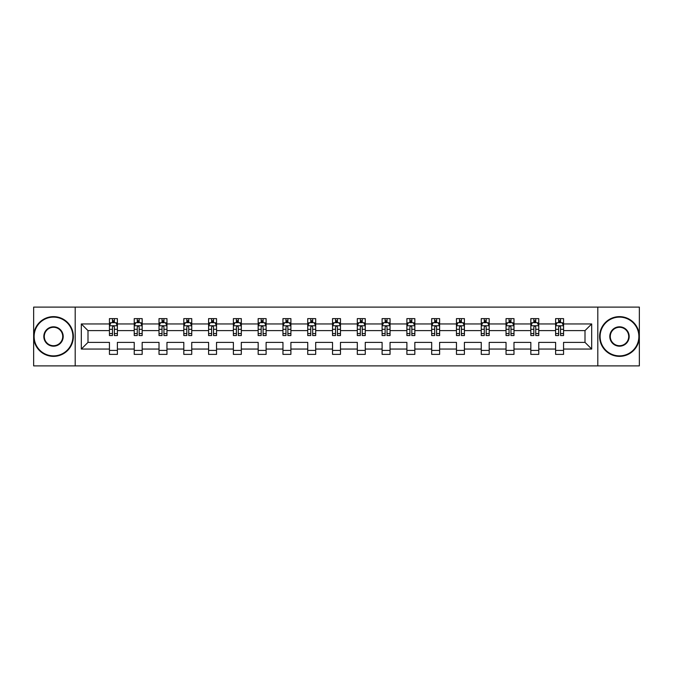 <?xml version="1.0" encoding="UTF-8"?>
<svg xmlns="http://www.w3.org/2000/svg" width="673" height="673" viewBox="0 0 673 673"><rect width="100%" height="100%" fill="white"/><g stroke="black" fill="none" stroke-linecap="round" stroke-linejoin="round"><path stroke-width="1.01" d="M597.801 365.893L639.35 365.893L639.35 307.107L597.801 307.107L597.801 365.893L75.199 365.893L75.199 307.107L33.65 307.107L33.65 365.893L75.199 365.893M563.562 349.051L563.562 342.38L585.005 342.38L591.685 349.051L563.562 349.051L563.562 354.377L555.612 354.377L555.612 349.051L538.77 349.051L538.77 354.377L530.829 354.377L530.829 349.051L513.987 349.051L513.987 354.377L506.037 354.377L506.037 349.051L489.195 349.051L489.195 354.377L481.254 354.377L481.254 349.051L464.412 349.051L464.412 354.377L456.462 354.377L456.462 349.051L439.62 349.051L439.62 354.377L431.679 354.377L431.679 349.051L414.837 349.051L414.837 354.377L406.887 354.377L406.887 349.051L390.046 349.051L390.046 354.377L382.104 354.377L382.104 349.051L365.262 349.051L365.262 354.377L357.313 354.377L357.313 349.051L340.471 349.051L340.471 354.377L332.529 354.377L332.529 349.051L315.687 349.051L315.687 354.377L307.738 354.377L307.738 349.051L290.896 349.051L290.896 354.377L282.954 354.377L282.954 349.051L266.113 349.051L266.113 354.377L258.163 354.377L258.163 349.051L241.321 349.051L241.321 354.377L233.38 354.377L233.38 349.051L216.538 349.051L216.538 354.377L208.588 354.377L208.588 349.051L191.746 349.051L191.746 354.377L183.805 354.377L183.805 349.051L166.963 349.051L166.963 354.377L159.013 354.377L159.013 349.051L142.171 349.051L142.171 354.377L134.23 354.377L134.23 349.051L117.388 349.051L117.388 354.377L109.438 354.377L109.438 349.051L81.315 349.051L81.315 323.949L109.438 323.949L109.438 318.623L117.388 318.623L117.388 323.949L134.23 323.949L134.23 318.623L142.171 318.623L142.171 323.949L159.013 323.949L159.013 318.623L166.963 318.623L166.963 323.949L183.805 323.949L183.805 318.623L191.746 318.623L191.746 323.949L208.588 323.949L208.588 318.623L216.538 318.623L216.538 323.949L233.38 323.949L233.38 318.623L241.321 318.623L241.321 323.949L258.163 323.949L258.163 318.623L266.113 318.623L266.113 323.949L282.954 323.949L282.954 318.623L290.896 318.623L290.896 323.949L307.738 323.949L307.738 318.623L315.687 318.623L315.687 323.949L332.529 323.949L332.529 318.623L340.471 318.623L340.471 323.949L357.313 323.949L357.313 318.623L365.262 318.623L365.262 323.949L382.104 323.949L382.104 318.623L390.046 318.623L390.046 323.949L406.887 323.949L406.887 318.623L414.837 318.623L414.837 323.949L431.679 323.949L431.679 318.623L439.62 318.623L439.62 323.949L456.462 323.949L456.462 318.623L464.412 318.623L464.412 323.949L481.254 323.949L481.254 318.623L489.195 318.623L489.195 323.949L506.037 323.949L506.037 318.623L513.987 318.623L513.987 323.949L530.829 323.949L530.829 318.623L538.77 318.623L538.77 323.949L555.612 323.949L555.612 318.623L563.562 318.623L563.562 323.949L591.685 323.949L591.685 349.051M597.801 307.107L75.199 307.107M555.612 323.949L555.612 330.62L538.77 330.62L538.77 323.949M538.77 349.051L538.77 342.38L555.612 342.38L555.612 349.051M530.829 323.949L530.829 330.62L513.987 330.62L513.987 323.949M513.987 349.051L513.987 342.38L530.829 342.38L530.829 349.051M506.037 323.949L506.037 330.62L489.195 330.62L489.195 323.949M489.195 349.051L489.195 342.38L506.037 342.38L506.037 349.051M481.254 323.949L481.254 330.62L464.412 330.62L464.412 323.949M464.412 349.051L464.412 342.38L481.254 342.38L481.254 349.051M456.462 323.949L456.462 330.62L439.62 330.62L439.62 323.949M439.62 349.051L439.62 342.38L456.462 342.38L456.462 349.051M431.679 323.949L431.679 330.62L414.837 330.62L414.837 323.949M414.837 349.051L414.837 342.38L431.679 342.38L431.679 349.051M406.887 323.949L406.887 330.62L390.046 330.62L390.046 323.949M390.046 349.051L390.046 342.38L406.887 342.38L406.887 349.051M382.104 323.949L382.104 330.62L365.262 330.62L365.262 323.949M365.262 349.051L365.262 342.38L382.104 342.38L382.104 349.051M357.313 323.949L357.313 330.62L340.471 330.62L340.471 323.949M340.471 349.051L340.471 342.38L357.313 342.38L357.313 349.051M332.529 323.949L332.529 330.62L315.687 330.62L315.687 323.949M315.687 349.051L315.687 342.38L332.529 342.38L332.529 349.051M307.738 323.949L307.738 330.62L290.896 330.62L290.896 323.949M290.896 349.051L290.896 342.38L307.738 342.38L307.738 349.051M282.954 323.949L282.954 330.62L266.113 330.62L266.113 323.949M266.113 349.051L266.113 342.38L282.954 342.38L282.954 349.051M258.163 323.949L258.163 330.62L241.321 330.62L241.321 323.949M241.321 349.051L241.321 342.38L258.163 342.38L258.163 349.051M233.38 323.949L233.38 330.62L216.538 330.62L216.538 323.949M216.538 349.051L216.538 342.38L233.38 342.38L233.38 349.051M208.588 323.949L208.588 330.62L191.746 330.62L191.746 323.949M191.746 349.051L191.746 342.38L208.588 342.38L208.588 349.051M183.805 323.949L183.805 330.62L166.963 330.62L166.963 323.949M166.963 349.051L166.963 342.38L183.805 342.38L183.805 349.051M159.013 323.949L159.013 330.62L142.171 330.62L142.171 323.949M142.171 349.051L142.171 342.38L159.013 342.38L159.013 349.051M134.23 323.949L134.23 330.62L117.388 330.62L117.388 323.949M117.388 349.051L117.388 342.38L134.23 342.38L134.23 349.051M109.438 323.949L109.438 330.62L87.995 330.62L87.995 342.38L109.438 342.38L109.438 349.051M81.315 323.949L87.995 330.62M585.005 342.38L585.005 330.62L563.562 330.62L563.562 323.949M558.632 322.594L560.542 322.594M533.849 322.594L535.75 322.594M509.057 322.594L510.967 322.594M484.274 322.594L486.175 322.594M459.482 322.594L461.392 322.594M434.699 322.594L436.6 322.594M409.907 322.594L411.817 322.594M385.124 322.594L387.025 322.594M360.333 322.594L362.242 322.594M335.549 322.594L337.451 322.594M310.758 322.594L312.667 322.594M285.975 322.594L287.876 322.594M261.183 322.594L263.093 322.594M236.4 322.594L238.301 322.594M211.608 322.594L213.518 322.594M186.825 322.594L188.726 322.594M162.033 322.594L163.943 322.594M137.25 322.594L139.151 322.594M112.458 322.594L114.368 322.594M109.438 350.406L117.388 350.406M134.23 350.406L142.171 350.406M159.013 350.406L166.963 350.406M183.805 350.406L191.746 350.406M208.588 350.406L216.538 350.406M233.38 350.406L241.321 350.406M258.163 350.406L266.113 350.406M282.954 350.406L290.896 350.406M307.738 350.406L315.687 350.406M332.529 350.406L340.471 350.406M357.313 350.406L365.262 350.406M382.104 350.406L390.046 350.406M406.887 350.406L414.837 350.406M431.679 350.406L439.62 350.406M456.462 350.406L464.412 350.406M481.254 350.406L489.195 350.406M506.037 350.406L513.987 350.406M530.829 350.406L538.77 350.406M555.612 350.406L563.562 350.406M87.995 342.38L81.315 349.051M591.685 323.949L585.005 330.62M114.368 320.693L112.458 320.693M110.936 322.863L109.438 322.863L109.438 318.623L112.458 318.623L112.458 322.678M109.438 333.556L109.438 335.549L112.458 335.549L112.458 333.556L109.438 333.556L109.438 330.62M117.388 330.62L117.388 335.549L114.368 335.549L114.368 327.044C113.737 325.825 113.098 325.825 112.458 327.044L112.458 333.556M115.891 322.863L117.388 322.863L117.388 318.623L114.368 318.623L114.368 322.678M117.388 325.858L115.798 322.678L111.028 322.678L109.438 325.858M53.512 317.118A19.382 19.382 0 0 0 34.13 336.5A19.382 19.382 0 0 0 53.512 355.882A19.382 19.382 0 0 0 72.894 336.5A19.382 19.382 0 0 0 53.512 317.118M53.512 356.362A19.862 19.862 0 0 1 33.65 336.5A19.862 19.862 0 0 1 53.512 316.638A19.862 19.862 0 0 1 73.374 336.5A19.862 19.862 0 0 1 53.512 356.362M53.512 326.809A9.691 9.691 0 0 1 63.203 336.5A9.691 9.691 0 0 1 53.512 346.191A9.691 9.691 0 0 1 43.821 336.5A9.691 9.691 0 0 1 53.512 326.809M53.512 345.712A9.212 9.212 0 0 0 62.724 336.5A9.212 9.212 0 0 0 53.512 327.288A9.212 9.212 0 0 0 44.292 336.5A9.212 9.212 0 0 0 53.512 345.712M619.488 317.118A19.382 19.382 0 0 0 600.106 336.5A19.382 19.382 0 0 0 619.488 355.882A19.382 19.382 0 0 0 638.87 336.5A19.382 19.382 0 0 0 619.488 317.118M619.488 356.362A19.862 19.862 0 0 1 599.626 336.5A19.862 19.862 0 0 1 619.488 316.638A19.862 19.862 0 0 1 639.35 336.5A19.862 19.862 0 0 1 619.488 356.362M619.488 326.809A9.691 9.691 0 0 1 629.179 336.5A9.691 9.691 0 0 1 619.488 346.191A9.691 9.691 0 0 1 609.797 336.5A9.691 9.691 0 0 1 619.488 326.809M619.488 345.712A9.212 9.212 0 0 0 628.708 336.5A9.212 9.212 0 0 0 619.488 327.288A9.212 9.212 0 0 0 610.276 336.5A9.212 9.212 0 0 0 619.488 345.712M139.151 320.693L137.25 320.693M135.719 322.863L134.23 322.863L134.23 318.623L137.25 318.623L137.25 322.678M134.23 333.556L134.23 335.549L137.25 335.549L137.25 333.556L134.23 333.556L134.23 330.62M142.171 330.62L142.171 335.549L139.151 335.549L139.151 327.044C138.52 325.825 137.881 325.825 137.25 327.044L137.25 333.556M140.682 322.863L142.171 322.863L142.171 318.623L139.151 318.623L139.151 322.678M142.171 325.858L140.581 322.678L135.82 322.678L134.23 325.858M163.943 320.693L162.033 320.693M160.511 322.863L159.013 322.863L159.013 318.623L162.033 318.623L162.033 322.678M159.013 333.556L159.013 335.549L162.033 335.549L162.033 333.556L159.013 333.556L159.013 330.62M166.963 330.62L166.963 335.549L163.943 335.549L163.943 327.044C163.303 325.825 162.673 325.825 162.033 327.044L162.033 333.556M165.465 322.863L166.963 322.863L166.963 318.623L163.943 318.623L163.943 322.678M166.963 325.858L165.373 322.678L160.603 322.678L159.013 325.858M188.726 320.693L186.825 320.693M185.294 322.863L183.805 322.863L183.805 318.623L186.825 318.623L186.825 322.678M183.805 333.556L183.805 335.549L186.825 335.549L186.825 333.556L183.805 333.556L183.805 330.62M191.746 330.62L191.746 335.549L188.726 335.549L188.726 327.044C188.095 325.825 187.456 325.825 186.825 327.044L186.825 333.556M190.257 322.863L191.746 322.863L191.746 318.623L188.726 318.623L188.726 322.678M191.746 325.858L190.156 322.678L185.395 322.678L183.805 325.858M213.518 320.693L211.608 320.693M210.085 322.863L208.588 322.863L208.588 318.623L211.608 318.623L211.608 322.678M208.588 333.556L208.588 335.549L211.608 335.549L211.608 333.556L208.588 333.556L208.588 330.62M216.538 330.62L216.538 335.549L213.518 335.549L213.518 327.044C212.878 325.825 212.247 325.825 211.608 327.044L211.608 333.556M215.04 322.863L216.538 322.863L216.538 318.623L213.518 318.623L213.518 322.678M216.538 325.858L214.948 322.678L210.178 322.678L208.588 325.858M238.301 320.693L236.4 320.693M234.869 322.863L233.38 322.863L233.38 318.623L236.4 318.623L236.4 322.678M233.38 333.556L233.38 335.549L236.4 335.549L236.4 333.556L233.38 333.556L233.38 330.62M241.321 330.62L241.321 335.549L238.301 335.549L238.301 327.044C237.67 325.825 237.031 325.825 236.4 327.044L236.4 333.556M239.832 322.863L241.321 322.863L241.321 318.623L238.301 318.623L238.301 322.678M241.321 325.858L239.731 322.678L234.97 322.678L233.38 325.858M263.093 320.693L261.183 320.693M259.66 322.863L258.163 322.863L258.163 318.623L261.183 318.623L261.183 322.678M258.163 333.556L258.163 335.549L261.183 335.549L261.183 333.556L258.163 333.556L258.163 330.62M266.113 330.62L266.113 335.549L263.093 335.549L263.093 327.044C262.453 325.825 261.822 325.825 261.183 327.044L261.183 333.556M264.615 322.863L266.113 322.863L266.113 318.623L263.093 318.623L263.093 322.678M266.113 325.858L264.523 322.678L259.753 322.678L258.163 325.858M287.876 320.693L285.975 320.693M284.443 322.863L282.954 322.863L282.954 318.623L285.975 318.623L285.975 322.678M282.954 333.556L282.954 335.549L285.975 335.549L285.975 333.556L282.954 333.556L282.954 330.62M290.896 330.62L290.896 335.549L287.876 335.549L287.876 327.044C287.245 325.825 286.605 325.825 285.975 327.044L285.975 333.556M289.407 322.863L290.896 322.863L290.896 318.623L287.876 318.623L287.876 322.678M290.896 325.858L289.306 322.678L284.544 322.678L282.954 325.858M312.667 320.693L310.758 320.693M309.235 322.863L307.738 322.863L307.738 318.623L310.758 318.623L310.758 322.678M307.738 333.556L307.738 335.549L310.758 335.549L310.758 333.556L307.738 333.556L307.738 330.62M315.687 330.62L315.687 335.549L312.667 335.549L312.667 327.044C312.028 325.825 311.397 325.825 310.758 327.044L310.758 333.556M314.19 322.863L315.687 322.863L315.687 318.623L312.667 318.623L312.667 322.678M315.687 325.858L314.098 322.678L309.328 322.678L307.738 325.858M337.451 320.693L335.549 320.693M334.018 322.863L332.529 322.863L332.529 318.623L335.549 318.623L335.549 322.678M332.529 333.556L332.529 335.549L335.549 335.549L335.549 333.556L332.529 333.556L332.529 330.62M340.471 330.62L340.471 335.549L337.451 335.549L337.451 327.044C336.82 325.825 336.18 325.825 335.549 327.044L335.549 333.556M338.982 322.863L340.471 322.863L340.471 318.623L337.451 318.623L337.451 322.678M340.471 325.858L338.881 322.678L334.119 322.678L332.529 325.858M362.242 320.693L360.333 320.693M358.81 322.863L357.313 322.863L357.313 318.623L360.333 318.623L360.333 322.678M357.313 333.556L357.313 335.549L360.333 335.549L360.333 333.556L357.313 333.556L357.313 330.62M365.262 330.62L365.262 335.549L362.242 335.549L362.242 327.044C361.603 325.825 360.972 325.825 360.333 327.044L360.333 333.556M363.765 322.863L365.262 322.863L365.262 318.623L362.242 318.623L362.242 322.678M365.262 325.858L363.672 322.678L358.902 322.678L357.313 325.858M387.025 320.693L385.124 320.693M383.593 322.863L382.104 322.863L382.104 318.623L385.124 318.623L385.124 322.678M382.104 333.556L382.104 335.549L385.124 335.549L385.124 333.556L382.104 333.556L382.104 330.62M390.046 330.62L390.046 335.549L387.025 335.549L387.025 327.044C386.395 325.825 385.755 325.825 385.124 327.044L385.124 333.556M388.557 322.863L390.046 322.863L390.046 318.623L387.025 318.623L387.025 322.678M390.046 325.858L388.456 322.678L383.694 322.678L382.104 325.858M411.817 320.693L409.907 320.693M408.385 322.863L406.887 322.863L406.887 318.623L409.907 318.623L409.907 322.678M406.887 333.556L406.887 335.549L409.907 335.549L409.907 333.556L406.887 333.556L406.887 330.62M414.837 330.62L414.837 335.549L411.817 335.549L411.817 327.044C411.178 325.825 410.547 325.825 409.907 327.044L409.907 333.556M413.34 322.863L414.837 322.863L414.837 318.623L411.817 318.623L411.817 322.678M414.837 325.858L413.247 322.678L408.477 322.678L406.887 325.858M436.6 320.693L434.699 320.693M433.168 322.863L431.679 322.863L431.679 318.623L434.699 318.623L434.699 322.678M431.679 333.556L431.679 335.549L434.699 335.549L434.699 333.556L431.679 333.556L431.679 330.62M439.62 330.62L439.62 335.549L436.6 335.549L436.6 327.044C435.969 325.825 435.33 325.825 434.699 327.044L434.699 333.556M438.131 322.863L439.62 322.863L439.62 318.623L436.6 318.623L436.6 322.678M439.62 325.858L438.03 322.678L433.269 322.678L431.679 325.858M461.392 320.693L459.482 320.693M457.96 322.863L456.462 322.863L456.462 318.623L459.482 318.623L459.482 322.678M456.462 333.556L456.462 335.549L459.482 335.549L459.482 333.556L456.462 333.556L456.462 330.62M464.412 330.62L464.412 335.549L461.392 335.549L461.392 327.044C460.753 325.825 460.122 325.825 459.482 327.044L459.482 333.556M462.915 322.863L464.412 322.863L464.412 318.623L461.392 318.623L461.392 322.678M464.412 325.858L462.822 322.678L458.052 322.678L456.462 325.858M486.175 320.693L484.274 320.693M482.743 322.863L481.254 322.863L481.254 318.623L484.274 318.623L484.274 322.678M481.254 333.556L481.254 335.549L484.274 335.549L484.274 333.556L481.254 333.556L481.254 330.62M489.195 330.62L489.195 335.549L486.175 335.549L486.175 327.044C485.544 325.825 484.905 325.825 484.274 327.044L484.274 333.556M487.706 322.863L489.195 322.863L489.195 318.623L486.175 318.623L486.175 322.678M489.195 325.858L487.605 322.678L482.844 322.678L481.254 325.858M510.967 320.693L509.057 320.693M507.535 322.863L506.037 322.863L506.037 318.623L509.057 318.623L509.057 322.678M506.037 333.556L506.037 335.549L509.057 335.549L509.057 333.556L506.037 333.556L506.037 330.62M513.987 330.62L513.987 335.549L510.967 335.549L510.967 327.044C510.327 325.825 509.697 325.825 509.057 327.044L509.057 333.556M512.49 322.863L513.987 322.863L513.987 318.623L510.967 318.623L510.967 322.678M513.987 325.858L512.397 322.678L507.627 322.678L506.037 325.858M535.75 320.693L533.849 320.693M532.318 322.863L530.829 322.863L530.829 318.623L533.849 318.623L533.849 322.678M530.829 333.556L530.829 335.549L533.849 335.549L533.849 333.556L530.829 333.556L530.829 330.62M538.77 330.62L538.77 335.549L535.75 335.549L535.75 327.044C535.119 325.825 534.48 325.825 533.849 327.044L533.849 333.556M537.281 322.863L538.77 322.863L538.77 318.623L535.75 318.623L535.75 322.678M538.77 325.858L537.18 322.678L532.419 322.678L530.829 325.858M560.542 320.693L558.632 320.693M557.109 322.863L555.612 322.863L555.612 318.623L558.632 318.623L558.632 322.678M555.612 333.556L555.612 335.549L558.632 335.549L558.632 333.556L555.612 333.556L555.612 330.62M563.562 330.62L563.562 335.549L560.542 335.549L560.542 327.044C559.902 325.825 559.271 325.825 558.632 327.044L558.632 333.556M562.064 322.863L563.562 322.863L563.562 318.623L560.542 318.623L560.542 322.678M563.562 325.858L561.972 322.678L557.202 322.678L555.612 325.858M117.346 325.774L109.48 325.774M117.388 333.556L114.368 333.556M112.458 329.299L109.438 329.299M117.388 329.299L114.368 329.299M114.368 321.702L112.458 321.702M142.138 325.774L134.272 325.774M142.171 333.556L139.151 333.556M137.25 329.299L134.23 329.299M142.171 329.299L139.151 329.299M139.151 321.702L137.25 321.702M166.921 325.774L159.055 325.774M166.963 333.556L163.943 333.556M162.033 329.299L159.013 329.299M166.963 329.299L163.943 329.299M163.943 321.702L162.033 321.702M191.712 325.774L183.847 325.774M191.746 333.556L188.726 333.556M186.825 329.299L183.805 329.299M191.746 329.299L188.726 329.299M188.726 321.702L186.825 321.702M216.496 325.774L208.63 325.774M216.538 333.556L213.518 333.556M211.608 329.299L208.588 329.299M216.538 329.299L213.518 329.299M213.518 321.702L211.608 321.702M241.287 325.774L233.422 325.774M241.321 333.556L238.301 333.556M236.4 329.299L233.38 329.299M241.321 329.299L238.301 329.299M238.301 321.702L236.4 321.702M266.071 325.774L258.205 325.774M266.113 333.556L263.093 333.556M261.183 329.299L258.163 329.299M266.113 329.299L263.093 329.299M263.093 321.702L261.183 321.702M290.862 325.774L282.997 325.774M290.896 333.556L287.876 333.556M285.975 329.299L282.954 329.299M290.896 329.299L287.876 329.299M287.876 321.702L285.975 321.702M315.645 325.774L307.78 325.774M315.687 333.556L312.667 333.556M310.758 329.299L307.738 329.299M315.687 329.299L312.667 329.299M312.667 321.702L310.758 321.702M340.429 325.774L332.571 325.774M340.471 333.556L337.451 333.556M335.549 329.299L332.529 329.299M340.471 329.299L337.451 329.299M337.451 321.702L335.549 321.702M365.22 325.774L357.355 325.774M365.262 333.556L362.242 333.556M360.333 329.299L357.313 329.299M365.262 329.299L362.242 329.299M362.242 321.702L360.333 321.702M390.004 325.774L382.138 325.774M390.046 333.556L387.025 333.556M385.124 329.299L382.104 329.299M390.046 329.299L387.025 329.299M387.025 321.702L385.124 321.702M414.795 325.774L406.929 325.774M414.837 333.556L411.817 333.556M409.907 329.299L406.887 329.299M414.837 329.299L411.817 329.299M411.817 321.702L409.907 321.702M439.578 325.774L431.713 325.774M439.62 333.556L436.6 333.556M434.699 329.299L431.679 329.299M439.62 329.299L436.6 329.299M436.6 321.702L434.699 321.702M464.37 325.774L456.504 325.774M464.412 333.556L461.392 333.556M459.482 329.299L456.462 329.299M464.412 329.299L461.392 329.299M461.392 321.702L459.482 321.702M489.153 325.774L481.288 325.774M489.195 333.556L486.175 333.556M484.274 329.299L481.254 329.299M489.195 329.299L486.175 329.299M486.175 321.702L484.274 321.702M513.945 325.774L506.079 325.774M513.987 333.556L510.967 333.556M509.057 329.299L506.037 329.299M513.987 329.299L510.967 329.299M510.967 321.702L509.057 321.702M538.728 325.774L530.862 325.774M538.77 333.556L535.75 333.556M533.849 329.299L530.829 329.299M538.77 329.299L535.75 329.299M535.75 321.702L533.849 321.702M563.52 325.774L555.654 325.774M563.562 333.556L560.542 333.556M558.632 329.299L555.612 329.299M563.562 329.299L560.542 329.299M560.542 321.702L558.632 321.702"/></g></svg>
